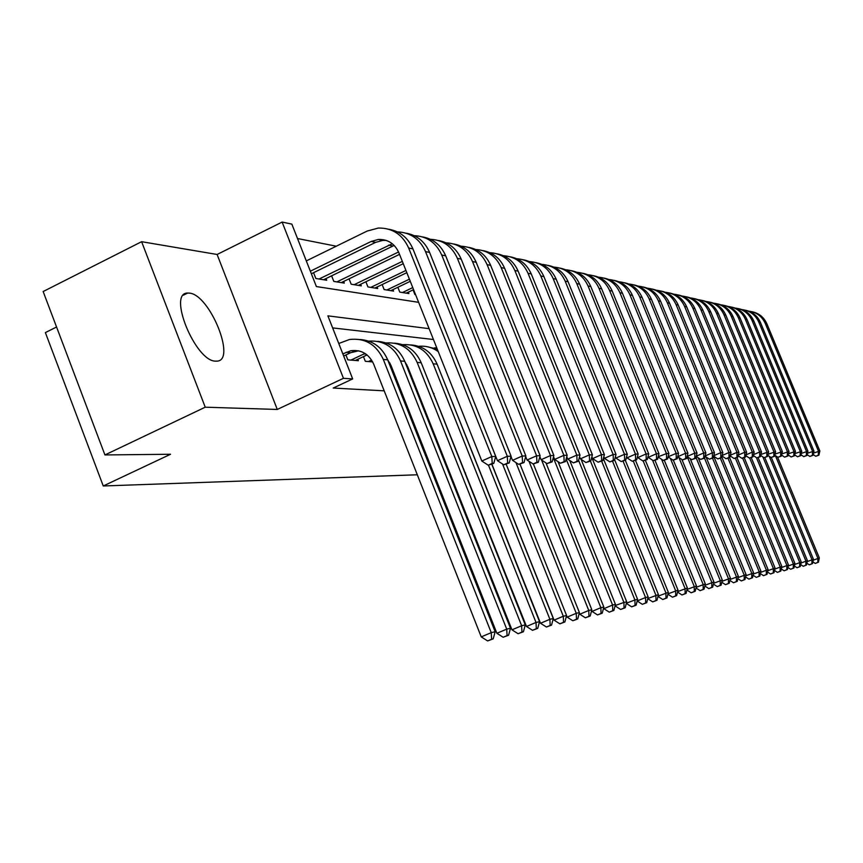 <?xml version="1.0" encoding="UTF-8"?>
<svg xmlns="http://www.w3.org/2000/svg" width="863" height="863" viewBox="0 0 863 863"><rect width="100%" height="100%" fill="white"/><g stroke="black" fill="none" stroke-linecap="round" stroke-linejoin="round"><path stroke-width="1.29" d="M189.342 293.118L187.649 293.064C167.206 292.579 195.459 361.521 215.588 361.144L216.872 361.133C236.753 360.853 209.752 294.305 189.342 293.118M56.559 327.001L45.383 332.589L103.258 485.977L417.304 474.779M103.258 485.977L170.54 454.262L104.93 454.941L43.15 291.532L141.608 241.694L205.232 407.196L277.271 409.45L343.452 378.318L282.125 222.071L291.845 224.121L316.387 286.559L418.631 302.33M277.271 409.45L217.109 254.477L141.608 241.694M217.109 254.477L282.125 222.071M336.279 246.203L297.508 238.533M104.93 454.941L205.232 407.196M406.106 364.736L406.84 364.801M389.051 363.301L390.076 363.388M363.463 356.613L365.308 361.295L372.676 361.921M345.901 354.952L347.821 359.828L358.382 360.712L357.821 359.278M313.56 272.686L315.847 278.49L326.71 280.248L326.031 278.533M331.619 275.815L333.819 281.403L344.305 283.096L343.657 281.457M349.051 278.835L351.176 284.207L361.295 285.858L360.669 284.261M365.88 281.748L367.929 286.926L377.714 288.512L377.099 286.98M382.136 284.553L384.121 289.558L393.571 291.09L392.989 289.612M397.854 287.271L399.774 292.093L408.922 293.571L408.35 292.147M413.064 289.892L414.909 294.542L415.578 294.65M429.116 328.663L327.897 315.847L352.676 378.911L333.237 388.048L384.197 390.831M400.281 391.716L401.414 391.78M417.153 392.633L418.005 392.687M433.42 393.528L434.024 393.56M433.431 339.504L332.633 327.897M465.589 473.064L465.006 473.086M450.076 473.614L449.245 473.647M433.992 474.186L432.902 474.229M352.676 378.911L343.452 378.318M343.679 356.009L350.648 352.708L358.598 350.81M342.838 353.862L350.863 350.734C361.273 349.461 368.857 353.884 373.614 364.003L481.241 636.883L491.241 632.655L383.312 359.44C376.257 344.413 364.984 337.757 349.515 339.504L338.76 343.485M491.63 639.246L487.627 640.929L493.194 638.868L491.63 639.246L491.241 632.655L495.168 631.759L387.681 359.817C382.082 347.228 372.859 340.464 360.011 339.515M495.168 631.759L493.194 638.868M487.627 640.929L481.241 636.883M310.346 271.198L371.198 241.446L378.415 239.45C387.886 239.202 394.715 243.636 398.889 252.751L481.824 461.036L491.824 456.538L408.663 248.015C402.471 234.488 392.352 227.832 378.307 228.048L367.088 231.09L306.311 260.906M311.36 273.754L375.61 242.374L382.805 240.389L386.236 240.41M492.212 463.409L488.21 465.2L493.787 463.366L492.212 463.409L491.824 456.538L495.75 456.473L412.935 248.911C408.113 237.854 400.119 231.306 388.943 229.278M495.75 456.473L493.787 463.366M488.21 465.2L481.824 461.036M355.329 360.454L367.055 354.92M350.928 360.087L365.038 353.452M387.563 359.537L390.993 365.427L496.883 633.291L506.721 629.138L400.54 360.95C393.981 346.797 383.388 340.184 368.771 341.133M507.077 635.6L503.151 637.261L508.587 635.244L507.077 635.6L506.721 629.138L510.497 628.275L404.747 361.317C399.256 348.976 390.195 342.331 377.563 341.381M510.497 628.275L508.587 635.244M503.151 637.261L496.883 633.291M368.296 361.554L371.575 360.011M404.887 361.683L407.757 366.807L511.964 629.828L521.64 625.74L417.153 362.417C410.723 348.555 400.346 342.061 386.009 342.924M521.964 632.094L518.091 633.722L523.42 631.748L521.964 632.094L521.64 625.74L525.276 624.909L421.209 362.773C415.815 350.658 406.905 344.132 394.488 343.172M525.276 624.909L523.42 631.748M518.091 633.722L511.964 629.828M389.17 363.312L389.86 362.989M421.629 363.83L526.495 626.484L536.02 622.46L433.172 363.819C426.883 350.259 416.71 343.873 402.643 344.661M536.322 628.706L532.514 630.314L537.725 628.372L536.322 628.706L536.02 622.46L539.537 621.662L437.099 364.164C431.791 352.287 423.032 345.869 410.82 344.909M539.537 621.662L537.725 628.372M532.514 630.314L526.495 626.484M437.854 366.074L540.518 623.259L549.893 619.3L488.49 465.189M550.173 625.438L546.43 627.023L551.533 625.125L550.173 625.438L549.893 619.3L553.291 618.534L491.791 464.262M437.282 349.159L426.592 346.592M438.253 351.608C432.32 347.379 425.793 345.621 418.695 346.322M553.291 618.534L551.533 625.125M546.43 627.023L540.518 623.259M319.04 279.008L392.298 243.744M323.56 279.741L394.164 245.437M415.416 255.135L497.466 460.691L507.304 456.279L425.502 251.575C419.806 238.986 410.443 232.417 397.411 231.888M507.66 463.021L503.733 464.779L509.181 462.978L507.66 463.021L507.304 456.279L511.09 456.214L429.612 252.449C424.876 241.608 417.023 235.178 406.052 233.161M511.09 456.214L509.181 462.978M503.733 464.779L497.466 460.691M336.904 281.899L398.566 251.974M341.273 282.611L399.526 254.358M511.004 456.516L512.536 460.357L522.223 456.031L441.727 255.006C436.16 242.697 426.991 236.246 414.208 235.664M522.547 462.644L518.685 464.37L524.014 462.6L522.547 462.644L522.223 456.031L525.869 455.966L445.696 255.847C441.047 245.211 433.334 238.9 422.536 236.904M525.869 455.966L524.014 462.6M518.685 464.37L512.536 460.357M354.154 284.693L402.331 261.392M358.372 285.383L403.248 263.69M525.696 456.581L527.077 460.033L536.603 455.783L457.379 258.328C451.932 246.268 442.946 239.936 430.421 239.31M536.905 462.277L533.097 463.97L538.318 462.244L536.905 462.277L536.603 455.783L540.119 455.718L461.209 259.137C456.646 248.695 449.062 242.492 438.447 240.518M540.119 455.718L538.318 462.244M533.097 463.97L527.077 460.033M370.799 287.39L405.944 270.453M374.876 288.059L406.818 272.665M539.871 456.646L541.101 459.72L550.486 455.545L472.493 261.521C467.153 249.72 458.339 243.485 446.063 242.827M550.756 461.932L547.013 463.593L552.115 461.899L550.756 461.932L550.486 455.545L553.873 455.491L476.193 262.309C471.705 252.061 464.24 245.966 453.819 244.002M553.873 455.491L552.115 461.899M547.013 463.593L541.101 459.72M491.91 464.208L554.068 620.141L563.302 616.247L502.514 463.981M563.55 622.288L559.86 623.841L564.866 621.986L563.55 622.288L563.302 616.247L566.581 615.502L506.193 464.316M436.732 347.789L434.197 347.94M566.581 615.502L564.866 621.986M559.86 623.841L554.068 620.141M386.894 290L409.418 279.181M390.842 290.637L410.259 281.316M553.55 456.689L554.65 459.429L563.884 455.319L487.088 264.607C481.856 253.053 473.215 246.926 461.166 246.214M564.132 461.597L560.443 463.226L565.448 461.565L564.132 461.597L563.884 455.319L567.164 455.265L490.659 265.362C486.247 255.308 478.911 249.31 468.652 247.368M567.164 455.265L565.448 461.565M560.443 463.226L554.65 459.429M566.549 615.61L567.153 617.131L576.247 613.302L515.966 462.6M576.473 619.246L572.838 620.767L577.746 618.944L576.473 619.246L576.247 613.302L579.407 612.579L520.087 464.326M579.407 612.579L577.746 618.944M572.838 620.767L567.153 617.131M402.46 292.525L412.762 287.584M406.268 293.14L413.582 289.644M566.764 456.732L567.725 459.138L576.829 455.103L501.187 267.595C496.063 256.268 487.584 250.238 475.761 249.504M577.056 461.263L573.42 462.881L578.329 461.23L577.056 461.263L576.829 455.103L580.001 455.049L504.65 268.328C500.303 258.447 493.086 252.557 483 250.626M580.001 455.049L578.329 461.23M573.42 462.881L567.725 459.138M579.31 612.978L579.807 614.219L588.76 610.454L528.987 461.284M588.965 616.301L585.384 617.8L590.195 616.009L588.965 616.301L588.76 610.454L591.824 609.753L533.377 463.97M591.824 609.753L590.195 616.009M585.384 617.8L579.807 614.219M579.537 456.764L580.378 458.857L589.343 454.887L514.833 270.486C509.796 259.385 501.479 253.452 489.871 252.676M589.548 460.95L585.966 462.536L590.777 460.918L589.548 460.95L589.343 454.887L592.406 454.833L518.167 271.187C513.895 261.489 506.797 255.685 496.872 253.776M592.406 454.833L590.777 460.918M585.966 462.536L580.378 458.857M591.651 610.432L592.04 611.403L600.864 607.692L541.597 460.055M601.047 613.453L597.52 614.931L602.234 613.172L601.047 613.453L600.864 607.692L603.83 607.023L545.955 462.902M603.83 607.023L602.234 613.172M597.52 614.931L592.04 611.403M591.889 456.786L592.611 458.587L601.446 454.682L528.027 273.28C523.086 262.395 514.92 256.548 503.528 255.75M601.63 460.648L598.102 462.201L602.816 460.615L601.63 460.648L601.446 454.682L604.402 454.628L531.263 273.959C527.056 264.423 520.065 258.717 510.292 256.829M604.402 454.628L602.816 460.615M598.102 462.201L592.611 458.587M603.582 607.951L603.873 608.685L612.579 605.028L553.302 457.595M612.752 610.691L609.267 612.158L613.895 610.421L612.752 610.691L612.579 605.028L615.448 604.38L558.037 461.651M615.448 604.38L613.895 610.421M609.267 612.158L603.873 608.685M615.146 605.546L623.917 602.45L566.15 458.997M624.068 608.027L620.637 609.461L625.179 607.768L624.068 608.027L623.917 602.45L626.7 601.813L569.742 460.464M626.7 601.813L625.179 607.768M620.637 609.461L615.341 606.042M626.344 603.215L634.909 599.947L578.577 460.303M635.039 605.438L631.662 606.851L636.117 605.19L635.039 605.438L634.909 599.947L637.595 599.332L581.101 459.332M637.595 599.332L636.117 605.19M631.662 606.851L626.452 603.485M637.185 600.95L645.556 597.52L590.432 461.079M645.675 602.935L642.342 604.327L646.721 602.687L645.675 602.935L645.556 597.52L648.167 596.926L591.738 457.314M648.167 596.926L646.721 602.687M642.342 604.327L637.218 601.015M655.988 600.508L652.698 601.878L657.002 600.27L655.988 600.508L655.88 595.168L601.651 461.133M647.746 598.577L658.415 594.596L603.356 458.577M658.415 594.596L657.002 600.27M652.698 601.878L647.725 598.663M665.988 598.145L662.752 599.505L666.97 597.919L665.988 598.145L665.902 592.892L612.536 461.176M658.016 596.182L668.35 592.331L614.618 459.763M668.35 592.331L666.97 597.919M662.752 599.505L657.962 596.398M675.697 595.858L672.504 597.196L676.657 595.632L675.697 595.858L675.621 590.68L623.097 461.209M667.973 593.873L678.005 590.13L625.287 460.249M678.005 590.13L676.657 595.632M672.504 597.196L667.886 594.197M685.125 593.636L681.975 594.952L686.053 593.42L685.125 593.636L685.06 588.523L633.345 461.23M677.638 591.63L687.38 587.994L635.481 460.303M687.38 587.994L686.053 593.42M681.975 594.952L677.531 592.061M694.284 591.479L691.166 592.773L695.19 591.263L694.284 591.479L694.23 586.441L643.194 460.982M687.024 589.451L696.484 585.923L645.373 460.335M696.484 585.923L695.19 591.263M691.166 592.773L686.894 589.99M703.194 589.386L700.109 590.659L704.068 589.17L703.194 589.386L703.14 584.413L652.568 460.238M696.139 587.336L705.33 583.906L654.995 460.367M705.33 583.906L704.068 589.17M700.109 590.659L695.988 587.973M711.846 587.336L708.803 588.609L712.698 587.142L711.846 587.336L711.813 582.439L661.587 459.289M705.006 585.276L713.938 581.953L664.348 460.389M713.938 581.953L712.698 587.142M708.803 588.609L704.834 586.009M720.26 585.362L717.261 586.603L721.09 585.157L720.26 585.362L720.238 580.519L670.368 458.372M713.625 583.28L722.309 580.044L673.345 460.162M722.309 580.044L721.09 585.157M717.261 586.603L713.421 584.1M603.83 456.797L604.456 458.329L613.151 454.488L540.799 275.977C535.945 265.308 527.929 259.547 516.732 258.727M613.323 460.357L609.85 461.888L614.478 460.324L613.323 460.357L613.151 454.488L616.02 454.434L543.927 276.645C539.796 267.271 532.913 261.651 523.291 259.774M616.02 454.434L614.478 460.324M609.85 461.888L604.456 458.329M615.405 456.807L615.912 458.07L624.499 454.294L553.172 278.598C548.404 268.123 540.529 262.46 529.537 261.608M624.65 460.065L621.22 461.576L625.761 460.044L624.65 460.065L624.499 454.294L627.272 454.24L556.204 279.234C552.126 270.022 545.351 264.488 535.88 262.632M627.272 454.24L625.761 460.044M621.22 461.576L615.912 458.07M626.603 456.807L627.023 457.832L635.481 454.111L565.157 281.133C560.475 270.853 552.741 265.275 541.932 264.402M635.61 459.796L632.234 461.274L636.689 459.763L635.61 459.796L635.481 454.111L638.167 454.057L568.102 281.759C564.089 272.686 557.412 267.239 548.081 265.405M638.167 454.057L636.689 459.763M632.234 461.274L627.023 457.832M637.466 456.797L637.789 457.595L646.128 453.927L576.775 283.593C572.18 273.495 564.575 268.005 553.949 267.12M646.247 459.526L642.913 460.982L647.293 459.494L646.247 459.526L646.128 453.927L648.739 453.884L579.634 284.197C575.675 275.275 569.105 269.903 559.914 268.091M648.739 453.884L647.293 459.494M642.913 460.982L637.789 457.595M647.994 456.786L648.221 457.358L656.452 453.755L588.048 285.977C583.539 276.063 576.053 270.648 565.599 269.741M656.56 459.267L653.269 460.702L657.574 459.235L656.56 459.267L656.452 453.755L658.987 453.711L590.821 286.57C586.926 277.789 580.443 272.492 571.392 270.702M658.987 453.711L657.574 459.235M653.269 460.702L648.221 457.358M658.199 456.775L666.463 453.582L598.987 288.296C594.553 278.544 587.196 273.215 576.915 272.298M666.56 459.008L663.313 460.432L667.541 458.987L666.56 459.008L666.463 453.582L668.922 453.539L601.673 288.868C597.843 280.216 591.457 275.006 582.525 273.226M668.922 453.539L667.541 458.987M663.313 460.432L658.35 457.131M668.113 456.754L676.182 453.409L609.612 290.54C605.243 280.96 598.005 275.707 587.886 274.768M676.268 458.771L673.064 460.162L677.218 458.749L676.268 458.771L676.182 453.409L678.566 453.377L612.223 291.101C608.437 282.589 602.147 277.444 593.345 275.685M678.566 453.377L677.218 458.749M673.064 460.162L668.178 456.915M685.686 458.533L682.536 459.903L686.614 458.512L685.686 458.533L685.621 453.258L619.925 292.73C615.632 283.312 608.501 278.123 598.555 277.174M682.536 459.903L677.735 456.71L685.621 453.258L687.94 453.215L622.46 293.258C618.728 284.876 612.525 279.817 603.841 278.069M687.94 453.215L686.614 458.512M694.844 458.296L691.727 459.655L695.751 458.275L694.844 458.296L694.791 453.097L629.947 294.844C625.718 285.588 618.706 280.475 608.911 279.515M687.131 456.441L694.791 453.097L697.045 453.064L632.406 295.373C628.728 287.109 622.611 282.115 614.057 280.389M697.045 453.064L695.751 458.275M691.727 459.655L687.099 456.57M703.744 458.08L700.67 459.418L704.618 458.059L703.744 458.08L703.701 452.946L639.688 296.915C635.524 287.8 628.62 282.762 618.976 281.791M696.268 456.193L703.701 452.946L705.891 452.913L642.083 297.411C638.458 289.278 632.417 284.359 623.971 282.643M705.891 452.913L704.618 458.059M700.67 459.418L696.204 456.441M712.396 457.854L709.354 459.181L713.248 457.832L712.396 457.854L712.363 452.805L649.159 298.911C645.071 289.946 638.264 284.973 628.771 284.003M705.147 455.944L712.363 452.805L714.488 452.762L651.489 299.407C647.919 291.392 641.964 286.527 633.625 284.833M714.488 452.762L713.248 457.832M709.354 459.181L705.049 456.3M720.81 457.649L717.811 458.943L721.641 457.627L720.81 457.649L720.788 452.654L658.383 300.863C654.348 292.039 647.649 287.131 638.286 286.149M713.777 455.707L720.788 452.654L722.86 452.622L660.648 301.349C657.11 293.442 651.241 288.652 643.021 286.969M722.86 452.622L721.641 457.627M717.811 458.943L713.658 456.171M728.448 583.431L725.492 584.661L729.257 583.237L728.448 583.431L728.437 578.652L678.911 457.498M722.007 581.328L730.454 578.188L681.921 459.504M730.454 578.188L729.257 583.237M725.492 584.661L721.792 582.234M736.43 581.543L733.496 582.762L737.207 581.36L736.43 581.543L736.419 576.829L687.239 456.667M730.163 579.44L738.383 576.387L690.173 458.62M738.383 576.387L737.207 581.36M733.496 582.762L729.925 580.421M744.186 579.72L741.295 580.918L744.952 579.537L744.186 579.72L744.186 575.06L695.977 457.379M738.092 577.595L746.107 574.629L698.21 457.778M746.107 574.629L744.952 579.537M741.295 580.918L737.843 578.652M751.749 577.94L748.89 579.127L752.493 577.757L751.749 577.94L751.759 573.334L704.499 458.113M745.826 575.804L753.626 572.913L706.053 456.969M753.626 572.913L752.493 577.757M748.89 579.127L745.567 576.937M728.998 457.444L726.042 458.728L729.807 457.422L728.998 457.444L728.987 452.514L667.347 302.762C663.377 294.078 656.775 289.234 647.552 288.242M722.158 455.481L728.987 452.514L731.004 452.482L669.548 303.226C666.074 295.437 660.271 290.712 652.158 289.04M731.004 452.482L729.807 457.422M726.042 458.728L722.029 456.042M736.97 457.239L734.046 458.512L737.757 457.217L736.97 457.239L736.97 452.385L676.074 304.617C672.169 296.052 665.664 291.284 656.57 290.281M730.325 455.265L736.97 452.385L738.922 452.352L678.221 305.071C674.79 297.379 669.062 292.719 661.058 291.058M738.922 452.352L737.757 457.217M734.046 458.512L730.174 455.912M744.726 457.045L741.835 458.296L745.492 457.023L744.726 457.045L744.737 452.255L684.586 306.408C680.724 297.983 674.316 293.269 665.362 292.266M738.275 455.049L744.737 452.255L746.646 452.223L686.678 306.85C683.28 299.278 677.628 294.671 669.72 293.032M746.646 452.223L745.492 457.023M741.835 458.296L738.102 455.793M752.288 456.851L749.429 458.091L753.032 456.829L752.288 456.851L752.299 452.126L692.87 308.167C689.062 299.86 682.752 295.211 673.917 294.207M746.02 454.844L752.299 452.126L754.165 452.093L694.898 308.598C691.554 301.122 685.977 296.57 678.167 294.952M754.165 452.093L753.032 456.829M749.429 458.091L745.815 455.664M759.116 576.204L756.29 577.369L759.839 576.031L759.116 576.204L759.138 571.662L712.525 458.145M753.356 574.068L760.95 571.252L713.701 456.203M760.95 571.252L759.839 576.031M756.29 577.369L753.075 575.254M759.656 456.667L756.829 457.886L760.379 456.646L759.656 456.667L759.677 451.996L700.939 309.871C697.185 301.694 690.961 297.099 682.255 296.085M753.55 454.65L759.677 451.996L761.49 451.964L702.924 310.292C699.613 302.913 694.1 298.425 686.398 296.818M761.49 451.964L760.379 456.646M756.829 457.886L753.345 455.545M766.301 574.51L763.507 575.664L767.002 574.337L766.301 574.51L766.322 570.022L720.357 458.177M760.691 572.363L768.092 569.623L721.792 457.002M768.092 569.623L767.002 574.337M763.507 575.664L760.4 573.615M766.829 456.484L764.035 457.692L767.541 456.473L766.829 456.484L766.862 451.878L708.803 311.543C705.114 303.474 698.965 298.943 690.378 297.929M760.896 454.456L768.631 451.845L710.745 311.953C707.477 304.671 702.029 300.227 694.413 298.641M768.631 451.845L767.541 456.473M764.035 457.692L760.67 455.427M773.302 572.859L770.54 574.003L773.992 572.698L773.302 572.859L773.334 568.426L727.984 458.21M767.843 570.713L775.06 568.037L729.58 457.519M775.06 568.037L773.992 572.698M770.54 574.003L767.541 572.018M773.831 456.311L771.069 457.498L774.521 456.29L773.831 456.311L773.863 451.759L716.484 313.161C712.838 305.222 706.775 300.734 698.307 299.72M768.059 454.262L775.589 451.727L718.372 313.56C715.147 306.376 709.764 301.996 702.245 300.421M775.589 451.727L774.521 456.29M771.069 457.498L767.811 455.308M780.13 571.252L777.401 572.374L780.799 571.09L780.13 571.252L780.174 566.872L735.427 458.231M774.812 569.095L781.856 566.484L736.98 457.552M781.856 566.484L780.799 571.09M777.401 572.374L774.499 570.465M780.659 456.139L777.93 457.314L781.328 456.117L780.659 456.139L780.691 451.64L723.971 314.747C720.378 306.915 714.391 302.481 706.031 301.467M775.039 454.078L782.374 451.608L725.815 315.135C722.622 308.048 717.315 303.711 709.871 302.147M782.374 451.608L781.328 456.117M777.93 457.314L774.78 455.189M786.797 569.677L784.1 570.799L787.444 569.526L786.797 569.677L786.84 565.351L742.687 458.242M781.619 567.52L788.48 564.974L744.197 457.584M788.48 564.974L787.444 569.526M784.1 570.799L781.295 568.944M787.315 455.966L784.618 457.131L787.973 455.955L787.315 455.966L787.358 451.532L731.274 316.29C727.725 308.566 721.824 304.197 713.572 303.172M781.846 453.906L789.009 451.5L733.075 316.678C729.925 309.666 724.672 305.394 717.326 303.841M789.009 451.5L787.973 455.955M784.618 457.131L781.576 455.081M793.291 568.145L790.627 569.246L793.938 567.994L793.291 568.145L793.345 563.873L749.699 458.08M788.253 565.988L794.952 563.507L751.242 457.606M794.952 563.507L793.938 567.994M790.627 569.246L787.919 567.455M793.82 455.804L791.144 456.959L794.456 455.793L793.82 455.804L793.863 451.414L738.404 317.8C734.898 310.184 729.084 305.858 720.939 304.833M788.491 453.733L795.47 451.392L740.163 318.177C737.045 311.252 731.856 307.034 724.596 305.491M795.47 451.392L794.456 455.793M791.144 456.959L788.199 454.963M799.645 566.646L797.002 567.746L800.271 566.506L799.645 566.646L799.699 562.428L756.42 457.606M794.726 564.488L801.263 562.072L758.124 457.627M801.263 562.072L800.271 566.506M797.002 567.746L794.381 566.009M800.163 455.642L797.52 456.775L800.788 455.632L800.163 455.642L800.217 451.306L745.362 319.278C741.91 311.759 736.161 307.487 728.124 306.462M794.963 453.571L801.781 451.284L747.078 319.644C744.003 312.805 738.868 308.63 731.695 307.109M801.781 451.284L800.788 455.632M797.52 456.775L794.672 454.855M805.837 565.189L803.237 566.268L806.452 565.038L805.837 565.189L805.902 561.015L762.87 456.905M801.047 563.021L807.434 560.659L764.834 457.638M807.434 560.659L806.452 565.038M803.237 566.268L800.702 564.585M806.355 455.491L803.744 456.613L806.97 455.47L806.355 455.491L806.42 451.209L752.158 320.712C748.75 313.301 743.075 309.073 735.147 308.048M801.296 453.409L807.941 451.176L753.841 321.068C750.799 314.315 745.729 310.195 738.631 308.684M807.941 451.176L806.97 455.47M803.744 456.613L800.983 454.747M811.9 563.766L809.311 564.834L812.493 563.625L811.9 563.766L811.964 559.634L769.192 456.236M807.229 561.597L813.453 559.289L771.339 457.487M813.453 559.289L812.493 563.625M809.311 564.834L806.862 563.205M812.407 455.34L809.828 456.441L813 455.319L812.407 455.34L812.471 451.101L758.804 322.126C755.438 314.801 749.839 310.626 741.997 309.601M807.477 453.248L813.971 451.079L760.443 322.471C757.434 315.804 752.417 311.716 745.405 310.227M813.971 451.079L813 455.319M809.828 456.441L807.153 454.639M817.811 562.363L815.255 563.42L818.394 562.234L817.811 562.363L817.887 558.285L775.362 455.588M813.259 560.206L819.343 557.951L777.563 457.066M819.343 557.951L818.394 562.234M815.255 563.42L812.892 561.845M818.318 455.189L815.762 456.279L818.901 455.179L818.318 455.189L818.394 451.004L765.298 323.496C761.975 316.268 756.441 312.147 748.696 311.122M813.507 453.097L819.85 450.982L766.894 323.83C763.917 317.239 758.965 313.204 752.029 311.726M819.85 450.982L818.901 455.179M815.762 456.279L813.183 454.542M346.128 352.298L350.648 352.708M383.312 359.44L387.681 359.817M371.198 241.446L375.61 242.374M408.663 248.015L412.935 248.911M363.949 353.927L366.02 354.121M400.54 360.95L404.747 361.317M417.153 362.417L421.209 362.773M433.172 363.819L437.099 364.164M388.62 245.114L392.881 246.009M425.502 251.575L429.612 252.449M441.727 255.006L445.696 255.847M457.379 258.328L461.209 259.137M472.493 261.521L476.193 262.309M487.088 264.607L490.659 265.362M501.187 267.595L504.65 268.328M514.833 270.486L518.167 271.187M528.027 273.28L531.263 273.959M540.799 275.977L543.927 276.645M553.172 278.598L556.204 279.234M565.157 281.133L568.102 281.759M576.775 283.593L579.634 284.197M588.048 285.977L590.821 286.57M598.987 288.296L601.673 288.868M609.612 290.54L612.223 291.101M619.925 292.73L622.46 293.258M629.947 294.844L632.406 295.373M639.688 296.915L642.083 297.411M649.159 298.911L651.489 299.407M658.383 300.863L660.648 301.349M667.347 302.762L669.548 303.226M676.074 304.617L678.221 305.071M684.586 306.408L686.678 306.85M692.87 308.167L694.898 308.598M700.939 309.871L702.924 310.292M708.803 311.543L710.745 311.953M716.484 313.161L718.372 313.56M723.971 314.747L725.815 315.135M731.274 316.29L733.075 316.678M738.404 317.8L740.163 318.177M745.362 319.278L747.078 319.644M752.158 320.712L753.841 321.068M758.804 322.126L760.443 322.471M765.298 323.496L766.894 323.83M187.649 293.064L183.409 295.157M350.863 350.734L355.351 351.155M378.415 239.45L382.805 240.389"/></g></svg>
